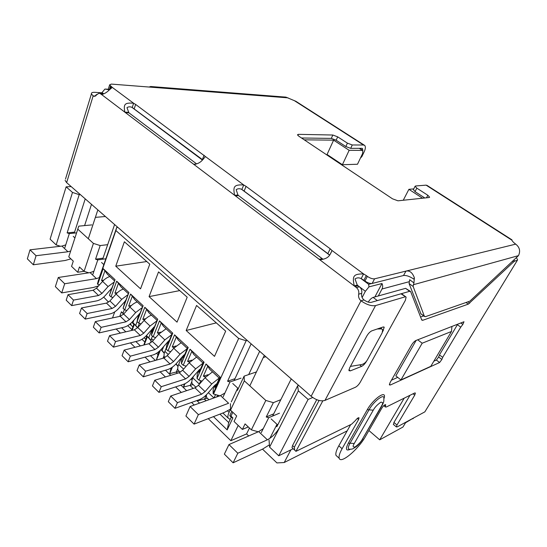 <?xml version="1.0" encoding="UTF-8"?>
<svg xmlns="http://www.w3.org/2000/svg" width="547" height="547" viewBox="0 0 547 547"><rect width="100%" height="100%" fill="white"/><g stroke="black" fill="none" stroke-linecap="round" stroke-linejoin="round"><path stroke-width="0.82" d="M413.744 188.9L408.896 189.317L422.537 198.219M304.255 139.834L333.602 140.155L349.15 150.302L362.811 150.411L362.62 153.488L357.492 164.244L342.395 164.722L349.15 150.302M360.863 278.471L368.644 284.29L368.965 286.881L381.997 283.517L374.893 296.918M378.305 295.961L382.018 288.994C382.866 287.243 382.859 285.418 381.997 283.517M108.853 89.681L104.935 89.058L102.063 92.539L103.643 93.728M357.806 285.568L365.375 291.284L368.965 286.881M342.395 164.722L327.065 154.486L333.602 140.155M337.171 161.235L336.959 161.686M403.255 200.25L408.896 189.317M451.945 326.436L451.48 331.468L422.188 343.215L400.944 379.946L395.837 375.851L416.144 340.412M404.206 398.154L379.707 439.829L402.982 427.022L405.518 422.79L413.183 418.202M312.713 397.512L308.105 399.44L278.738 455.781L293.192 448.731M365.375 291.284L362.121 297.52M101.817 93.339L102.063 92.539M80.354 194.609L79.199 194.67L72.498 192.435L56.17 244.912L50.105 239.169L66.125 186.835L71.185 186.595M451.48 331.468L430.797 366.333L400.944 379.946M422.188 343.215L417.71 339.803M379.707 439.829L368.91 430.53M347.181 430.872L284.208 462.53L276.939 462.919L262.505 449.135M248.707 435.959L246.574 433.921L230.855 440.697L208.229 418.66M194.233 405.033L191.566 402.435M181.31 392.445L175.621 386.907M165.413 376.965L160.127 371.816M149.974 361.929L145.064 357.15M134.965 347.311L130.425 342.887M120.374 333.102L116.176 329.014M108.573 302.149L103.698 297.11M258.246 431.802L251.367 429.853L245.077 423.891L242.389 429.436L234.048 421.477L236.687 415.946L230.554 410.134L244.324 380.856L265.828 400.445L273.37 402.654L266.232 416.985L273.698 413.86M278.738 455.781L269.589 447.118L269.028 439.986M269.589 447.118L298.347 390.866L308.105 399.44M298.347 390.866L297.643 385.799L298.683 385.396M413.792 417.874L412.814 418.817M72.498 192.435L66.125 186.835M117.851 227.374L116.702 227.49L115.882 230.554L238.677 338.436L246.15 340.747L247.23 340.432M84.033 271.312L77.708 272.262L71.568 266.403L73.284 261.131L68.765 256.851L78.768 226.15L91.821 224.906M60.416 246.266L56.17 244.912M112.532 317.93L114.726 311.886M238.198 425.443L230.855 440.697M213.467 416.636L227.183 429.901L232.872 417.915L230.991 416.123L232.81 412.267M121.619 327.769L125.817 331.824M135.841 341.526L140.381 345.916M150.459 355.673L155.355 360.405M165.488 370.21L170.767 375.317M180.948 385.17L186.623 390.661M196.858 400.561L199.518 403.139M124.347 309.506L122.966 313.253L121.427 311.79L119.738 316.385M284.208 462.53L290.895 449.853M249.453 428.041L246.574 433.921M248.297 426.94L242.389 429.436M261.247 432.65L268.721 417.703L279.483 413.17M277.985 424.424L276.638 425.012L269.856 438.359M276.638 425.012L276.803 426.756L297.643 385.799M238.677 338.436L213.508 393.977L213.104 393.601L220.448 377.382L205.993 363.974L198.903 380.144L197.036 378.374L204.093 362.217L190.048 349.191L183.224 365.293L181.413 363.57L188.202 347.482L174.548 334.826L167.991 350.853L166.226 349.184L172.749 333.164L159.478 320.857L153.167 336.815L151.451 335.188L157.734 319.236L144.818 307.27L138.747 323.154L137.078 321.568L143.123 305.691L130.555 294.047L124.716 309.855L123.089 308.31L128.901 292.515L116.668 281.172L111.048 296.905L109.462 295.401L115.061 279.681L103.151 268.639L97.735 284.29L97.414 283.989L115.882 230.554M187.197 297.192L158.534 271.9L149.078 296.624L177.03 322.149L187.197 297.192M186.165 330.491L214.513 356.377L225.679 331.14L196.571 305.465L186.165 330.491L216.297 322.867M115.759 266.184L124.381 241.774L149.782 264.187L140.552 288.83L115.759 266.184L146.774 261.528M79.199 194.67L67.137 232.892L69.319 233.596L64.854 247.682M69.319 233.596L76.477 232.858M231.798 411.31L229.761 415.631L230.991 416.123M232.872 417.915L231.21 417.238L229.761 415.631M231.21 417.238L228.701 422.544L219.942 414.134M227.183 429.901L228.701 422.544M206.034 400.787L204.475 399.289L206.294 395.235M197.891 400.192L197.754 400.787L207.402 398.243M193.187 388.459L190.178 385.567L191.833 381.751M184.277 384.028L183.553 387.05L193.125 384.589M177.372 373.28L176.237 372.186L177.761 368.562M171.129 367.981L169.707 373.663L179.204 371.276M159.02 351.468L156.326 360.131M157.803 354.49L156.558 353.3M146.001 336.022L146.692 336.685L143.806 345.034M144.661 341.882L141.96 339.284M133.126 320.98L132.415 322.867L133.803 324.398L131.595 330.463M131.841 329.574L127.752 325.65M121.427 311.79L123.547 314.204M122.966 313.253L123.677 314.06M268.721 417.703L266.232 416.985M251.367 429.853L265.828 400.445M219.846 395.823L213.508 393.977M246.15 340.747L227.573 381.238L230 381.956L223.169 396.787M97.414 283.989L98.651 279.51M99.267 277.739L116.702 227.49M102.959 280.973L101.53 280.529L104.942 270.717L103.151 268.639M99.492 284.837L97.735 284.29M104.942 270.717L107.342 274.177L114.514 280.843M115.061 279.681L112.039 287.79M109.462 295.401L111.807 287.831M116.47 293.602L114.918 293.124L118.467 283.257L116.668 281.172M112.983 297.5L111.048 296.905M118.467 283.257L120.798 286.676L128.292 293.636M128.901 292.515L125.755 300.522M123.089 308.31L125.413 300.59M130.343 306.566L128.668 306.053L132.353 296.139L130.555 294.047M126.822 310.518L124.716 309.855M132.353 296.139L134.61 299.503L142.446 306.778M143.123 305.691L139.02 315.776L139.376 313.691L139.854 313.588M137.078 321.568L137.666 318.197L139.376 313.691M144.599 319.879L142.794 319.325L146.617 309.37L144.818 307.27M141.064 323.858L138.747 323.154M146.617 309.37L148.798 312.679L156.982 320.282M157.734 319.236L153.427 329.321L153.728 327.147L154.336 327.003M151.451 335.188L151.943 331.673L153.728 327.147M159.245 333.561L157.304 332.973L161.276 322.962L159.478 320.857M155.69 337.574L153.167 336.815M161.276 322.962L163.375 326.217L171.929 334.162M172.749 333.164L172.319 333.205L168.23 343.243L168.469 340.972L169.235 340.774M166.226 349.184L166.616 345.519L168.469 340.972M174.308 347.618L172.216 346.996L176.346 336.945L174.548 334.826M170.732 351.673L167.991 350.853M176.346 336.945L178.356 340.125L187.3 348.432M188.202 347.482L187.703 347.475L183.45 357.553L183.628 355.188L184.565 354.921M181.413 363.57L181.7 359.755L183.628 355.188M189.795 362.08L187.553 361.41L191.847 351.318L190.048 349.191M186.199 366.169L183.224 365.293M191.847 351.318L193.761 354.435L203.108 363.112L195.648 368.869L189.091 376.391L185.624 378.9L161.269 386.688L154.746 380.254L152.435 385.915L158.917 392.356L161.269 386.688M204.093 362.217L203.525 362.148L199.108 372.275L199.211 369.806L200.339 369.457M197.036 378.374L197.214 374.394L199.211 369.806M205.734 376.951L203.327 376.24L207.792 366.107L205.993 363.974M202.11 381.081L198.903 380.144M207.792 366.107L209.604 369.15L219.374 378.223M220.448 377.382L219.812 377.252L215.217 387.42L215.244 384.849L216.585 384.391M213.104 393.601L213.166 389.45L215.244 384.849M149.078 296.624L179.724 290.601M67.137 232.892L74.577 232.133M105.407 216.503L95.376 217.371M132.415 322.867L132.921 322.73L133.919 320.084M137.119 321.609L135.69 325.369L137.7 327.667M152.128 329.116L148.729 337.786L150.904 340.282M163.738 346.449L162.09 350.511L164.319 353.068M176.052 363.858L178.076 366.182M191.382 378.715L192.182 379.639M216.769 396.931L217.576 395.16M218.315 396.37L218.718 395.495M197.754 400.787L198.041 400.144M191.224 378.88L192.113 379.898M183.553 387.05L184.995 383.693M175.902 364.015L178.007 366.442M169.707 373.663L172.435 367.099M163.013 358.244L164.066 355.673M160.989 349.567L164.257 353.321M156.401 360.111L160.421 350.169M144.182 344.931L147.437 336.617L150.849 340.528M132.121 330.34L134.439 324.241L137.564 327.81M146.692 336.685L147.437 336.617M133.803 324.398L134.439 324.241M273.37 402.654L280.823 399.672M263.292 357.547L265.856 356.712M244.324 380.856L244.126 376.138L256.311 371.953M230 381.956L241.042 378.148M227.573 381.238L234.978 378.695M107.684 244.659L100.176 245.569L93.421 243.394L77.695 229.07M77.708 272.262L79.459 266.977L84.074 271.346L93.421 243.394M132.921 322.73L135.69 325.369M146.418 335.584L148.729 337.786M161.044 349.512L162.09 350.511M230.554 410.134L230.451 403.652M231.278 401.888L237.412 388.794L237.453 390.373L244.126 376.138M103.048 258.15L95.568 259.182L100.176 245.569M88.771 272.823L84.074 271.346M95.568 259.182L97.797 259.887L92.942 274.136M238.355 388.452L237.412 388.794M97.797 259.887L105.899 258.758M101.53 280.529L103.78 280.16M208.113 374.695L203.327 376.24M114.918 293.124L117.42 292.666M191.812 360.152L187.553 361.41M128.668 306.053L131.444 305.486M176.031 345.964L172.216 346.996M142.794 319.325L145.871 318.634M160.722 332.125L157.304 332.973M230.164 419.453L228.126 418.065C227.62 416.739 227.935 414.831 229.07 412.356L227.559 410.913M230.54 409.231L229.07 412.356M170.719 396.007L168.305 401.689L174.978 408.322L177.433 402.633L170.719 396.007L194.971 387.857L198.445 385.3L205.05 377.71L211.723 383.98L219.203 378.059M212.523 371.851L205.05 377.71M211.723 383.98L205.084 391.625L201.611 394.216L177.433 402.633M174.978 408.322L199.142 399.748C202.082 398.626 204.968 396.472 207.792 393.293L214.369 385.71L216.974 383.529M206.342 394.845L206.568 397.443L207.935 398.756M215.566 394.578L214.048 397.908M154.746 380.254L179.17 372.726L182.636 370.244L189.166 362.777L195.648 368.869M196.612 357.082L189.166 362.777M158.917 392.356L183.252 384.418C186.212 383.372 189.091 381.286 191.881 378.155L199.19 369.868M199.265 369.793L200.64 368.76M199.122 384.527L199.313 384.062L192.817 377.888C191.778 380.35 191.559 382.278 192.175 383.679L193.59 385.033M192.817 377.888L193.515 376.281M200.797 380.698L199.313 384.062M139.246 364.958L137.03 370.592L143.321 376.849L145.57 371.201L139.246 364.958L163.813 358.018L167.279 355.612L173.727 348.261L180.031 354.189L187.183 348.706M181.153 342.723L173.727 348.261M180.031 354.189L173.549 361.588L170.083 364.022L145.57 371.201M143.321 376.849L167.813 369.519C170.787 368.541 173.659 366.517 176.421 363.44L183.553 355.365M183.806 355.14L184.783 354.401M183.607 369.136L178.678 364.446C177.672 366.9 177.495 368.835 178.144 370.264L179.614 371.666M178.678 364.446L181.577 357.547M124.183 350.094L122.056 355.707L128.169 361.786L130.33 356.165L124.183 350.094L148.887 343.721L152.339 341.383L158.712 334.149L164.845 339.913L171.717 334.675M166.11 328.754L158.712 334.149M164.845 339.913L158.439 347.195L154.986 349.56L130.33 356.165M128.169 361.786L152.798 355.03C155.792 354.121 158.651 352.159 161.386 349.13L168.353 341.26M168.756 340.897L169.379 340.425M168.237 354.524L164.893 351.345C163.922 353.786 163.785 355.735 164.469 357.184L164.75 357.642M164.893 351.345L166.391 347.673M109.544 335.653L107.506 341.239L113.448 347.147L115.526 341.554L109.544 335.653L134.364 329.814L137.803 327.544L144.107 320.419L150.069 326.026L156.695 321.021M151.478 315.168C148.866 316.118 146.411 317.869 144.107 320.419M150.069 326.026L143.745 333.198L140.299 335.489L115.526 341.554M113.448 347.147L138.193 340.938C141.201 340.097 144.052 338.19 146.753 335.208L153.577 327.53M153.283 340.309L151.451 338.566L150.692 342.853M151.451 338.566L152.422 336.104M95.315 321.615L93.352 327.174L99.13 332.918L101.127 327.345L95.315 321.615L120.231 316.275L123.663 314.074L129.892 307.058L135.697 312.515L142.083 307.715M137.235 301.944C134.624 302.84 132.176 304.542 129.892 307.058M135.697 312.515L129.441 319.578L126.008 321.807L101.127 327.345M99.13 332.918L123.984 327.229C127 326.45 129.851 324.597 132.518 321.663L139.198 314.163M138.74 326.484L138.343 326.101L137.912 327.421M138.343 326.101L139.396 323.345M145.728 339.154L144.08 337.786M81.476 307.961L79.588 313.493L85.209 319.086L87.13 313.534L81.476 307.961L106.48 303.106L109.899 300.966L116.06 294.047L121.707 299.366L127.882 294.758M123.376 289.069C120.75 289.917 118.316 291.578 116.06 294.047M121.707 299.366L115.526 306.32L112.101 308.487L87.13 313.534M85.209 319.086L110.152 313.882C113.181 313.164 116.019 311.359 118.665 308.474L125.208 301.144M132.866 326.887L131.109 325.274L130.603 323.571M68.013 294.676L66.201 300.18L71.671 305.623L73.51 300.098L68.013 294.676L93.086 290.272L96.491 288.194L102.583 281.384L108.087 286.56L114.056 282.136M109.872 276.529C107.246 277.329 104.812 278.949 102.583 281.384M108.087 286.56L101.968 293.411L98.556 295.517L73.51 300.098M71.671 305.623L96.682 300.891C99.725 300.228 102.549 298.477 105.168 295.633L111.588 288.46M401.963 294.006L400.965 293.801L371.249 302.347C369.191 302.669 366.784 301.869 364.015 299.947C361.998 298.218 361.232 296.016 361.711 293.363C362.182 290.696 361.417 288.508 359.413 286.785L357.287 285.09L355.01 278.956C356.835 277.616 358.894 277.5 361.198 278.594L364.958 281.028C367.714 282.908 370.114 283.715 372.158 283.455L403.515 275.51L405.963 271.107C409.641 270.355 412.452 272.597 414.387 277.821L413.929 282.929L409.703 279.708L409.067 283.531L421.026 313.999M409.067 283.531L413.135 286.45L424.438 316.467L420.698 313.691M413.929 282.929L413.135 286.45M420.746 313.793L425.334 316.706L469.846 301.165L518.467 255.64C520.614 251.128 519.691 247.292 515.705 244.133C513.599 242.567 512.334 241.254 511.896 240.181L512.067 240.55M364.288 145.167L295.838 101.277L285.937 97.134L151.013 86.535C151.218 86.857 150.534 87.021 148.975 87.028L111.349 84.094L109.66 84.799L108.354 88.976L109.236 90.002M149.051 87.028L150.828 86.488M413.395 189.583L415.023 191.614L416.828 188.141L427.829 195.265L429.634 197.193L429.121 197.522L397.977 200.811L392.507 198.821L298.812 136.196L297.479 134.767L298.334 134.343L332.849 135.02L337.69 136.846L347.413 143.15L345.841 146.534L350.689 148.346L361.943 148.312L362.524 148.51L362.77 150.384M415.023 191.614L424.793 197.98M301.493 137.988L331.311 138.398L336.152 140.217L345.841 146.534M108.504 88.491L108.354 88.976M109.284 89.954L110.569 85.838L109.66 84.799M110.569 85.838L112.306 87.424C108.128 90.652 107.219 92.819 101.66 94.61L100.258 93.626L103.404 93.831M128.702 112.641L196.476 163.799L128.894 112.798L126.979 107.65C128.545 106.61 130.295 106.556 132.237 107.492L133.632 103.253L135.649 104.443L205.419 156.538C201.843 160.791 200.681 163.04 194.11 164.599L124.832 112.156C123.554 104.675 124.08 102.385 133.632 103.253L112.306 87.424M132.237 107.492L202.663 159.799M322.894 259.155L238.608 195.607L237.952 195.019L236.174 189.679C237.863 188.496 239.764 188.414 241.883 189.433L243.73 184.975L246.068 186.37L330.203 248.796L332.022 250.512L330.203 254.246M241.883 189.433L329.711 255.032M361.198 278.594L363.591 273.944L366.312 275.585L367.372 276.379L364.958 281.028M372.158 283.455L374.586 278.82C372.541 279.066 370.141 278.252 367.372 276.379M374.586 278.82L515.705 244.133M403.515 275.51C406.298 275.182 409.682 276.358 413.682 279.045L414.387 277.821M357.287 285.09L354.251 285.849C352.227 276.372 353.116 273.76 363.591 273.944L332.022 250.512C329.526 256.352 327.988 258.683 319.886 259.832L234.601 195.265C232.988 186.848 233.678 184.394 243.73 184.975L205.419 156.538M237.952 195.019L234.601 195.265L194.11 164.599M128.354 112.306L124.832 112.156L101.66 94.61M350.689 148.346L352.268 144.976L347.413 143.15M511.978 239.859L427.111 185.447L426.092 185.146L415.631 185.973L415.091 186.301L416.828 188.141M352.268 144.976L363.516 145.003L364.651 145.399C365.724 146.562 365.594 148.62 364.275 151.567L361.909 156.524L360.405 158.124M359.413 286.785L356.377 287.558L319.886 259.832M356.377 287.558C358.388 289.288 359.16 291.489 358.682 294.17L361.711 293.363M103.622 93.735L99.082 93.161L100.258 93.626M65.483 179.108L91.417 93.886L93.14 95.93L94.316 96.395L99.082 93.161M400.965 293.801L406.12 297.089L405.327 300.406L360.241 382.23C358.791 384.644 357.177 386.319 355.413 387.262L324.973 400.404C320.815 401.587 316.207 400.206 311.14 396.281L66.638 182.623L65.1 180.353M405.101 296.843L375.529 305.602C371.413 306.265 366.572 304.658 360.999 300.795C358.976 299.045 358.21 296.836 358.682 294.17M91.417 93.886C91.226 92.73 92.388 92.217 94.911 92.347L101.981 92.812M366.593 361.123L366.511 361.266C365.013 363.782 363.358 365.492 361.56 366.394L350.292 370.887L348.952 370.647L349.629 367.905L366.743 336.118C368.329 333.417 370.066 331.646 371.933 330.798L383.057 327.01L384.206 327.25L382.62 331.838M96.094 95.609L95.814 95.116L96.956 94.344M380.179 327.995L382.668 329.718L382.155 332.87L367.249 360.111C365.765 362.497 363.912 363.974 361.697 364.541L350.436 366.401M381.129 328.904L377.266 328.986M316.72 399.693L292.549 445.538L292.009 447.637L292.454 448.048M322.792 400.883L295.941 451.35L294.717 450.14L294.348 447.207L319.079 400.466M512.662 261.309L513.592 261.917L514.884 261.022L513.756 260.283M513.592 261.917L468.328 304.125L422.674 320.316L421.778 320.084L410.626 291.537L409.655 291.305L401.149 293.753M423.624 315.927L420.568 316.986M410.257 291.271L405.587 288.337L373.136 297.411C371.468 298.04 369.827 299.599 368.206 302.094M358.832 417.689L359.051 417.874C358.374 417.416 357.157 418.305 355.4 420.534L351.653 424.151L295.941 451.35M359.051 417.874L358.586 419.494L342.094 448.718L338.819 445.784C336.337 450.297 335.4 453.49 336.002 455.384L337.335 456.588M350.675 424.636L338.819 445.784M385.519 404.609L385.697 404.759C384.842 404.465 383.57 405.553 381.888 408.021L365.608 436.26C358.401 449.319 340.774 464.259 339.222 458.297C338.641 456.417 339.598 453.224 342.094 448.718M349.348 449.723L349.772 449.326M385.697 404.759L385.546 405.717L384.623 404.944M413.047 393.778L414.729 395.132L415.412 393.013L414.619 392.999L386.305 407.009L385.348 406.975L385.546 405.717M409.976 395.296L393.936 422.455L393.498 424.52M414.729 395.132L396.985 425.012L393.936 422.455M516.505 257.699L517.592 259.9L424.855 411.857L397.197 426.899L396.356 426.927L396.985 425.012M424.855 411.857L517.435 260.16M516.949 260.427L514.884 261.022M457.716 324.186L439.439 354.9L438.646 357L441.88 359.468L439.603 362.517L390.373 384.992L389.402 384.917L390.086 382.558L411.522 345.075C412.93 342.791 414.373 341.28 415.85 340.528L463.986 321.739L462.844 324.419L460.841 322.962M438.646 357L436.376 360.049L433.853 361.177M397.731 377.368L391.44 380.186M457.395 324.699L460.752 327.147L462.844 324.419M460.752 327.147L442.687 357.369L439.439 354.9M441.88 359.468L442.687 357.369M350.155 449.326C345.916 451.2 345.314 449.128 348.357 443.118L367.304 409.676C373.471 398.489 387.556 388.903 383.905 398.729M234.13 380.527L251.128 343.837M198.356 414.605L190.096 406.524L185.912 416.021L194.082 424.123L198.356 414.605L228.619 403.248L220.496 395.59L224.885 393.067M190.096 406.524L220.496 395.59M248.687 374.572L259.661 351.297M194.082 424.123L224.332 412.438L230.54 409.081M249.815 385.861L264.324 355.372M272.584 416.076L291.25 378.9M237.815 453.231L228.961 444.567L224.359 454.133L233.111 462.81L237.815 453.231L267.374 439.795L258.69 431.61L263.251 428.643M228.961 444.567L258.69 431.61M279.879 426.981C276.55 432.821 272.379 437.094 267.374 439.795M233.111 462.81L262.683 449.053L269.411 444.841M74.269 233.09L85.223 198.862M36.047 255.729L30.017 249.822L27.35 258.847L33.333 264.775L36.047 255.729L67.965 251.75L61.961 246.082L65.743 244.885M30.017 249.822L61.961 246.082M84.587 225.596L91.493 204.346M70.638 251.032L67.965 251.75M33.333 264.775L65.168 260.495L70.884 258.854M88.32 238.745L97.845 209.891M102.679 259.21L114.596 224.53M64.69 283.756L58.29 277.493L55.377 286.628L61.715 292.912L64.69 283.756L96.457 278.614L90.098 272.618L93.92 271.264M58.29 277.493L90.098 272.618M99.629 277.568L96.457 278.614M61.715 292.912L93.414 287.462L98.576 285.862M108.203 89.633L109.01 90.234M131.95 107.383L202.438 160.066M241.569 189.317L329.643 255.141M368.644 284.29L371.618 283.537M362.23 150.213L359.297 148.319M382.018 288.994L409.279 281.678M238.376 195.423L322.477 258.902M205.084 391.625L198.445 385.3M201.611 394.216L194.971 387.857M213.925 397.949L208.345 392.65M189.091 376.391L182.636 370.244M185.624 378.9L179.17 372.726M173.549 361.588L167.279 355.612M170.083 364.022L163.813 358.018M158.439 347.195L152.339 341.383M154.986 349.56L148.887 343.721M143.745 333.198L137.803 327.544M140.299 335.489L134.364 329.814M129.441 319.578L123.663 314.074M126.008 321.807L120.231 316.275M115.526 306.32L109.899 300.966M112.101 308.487L106.48 303.106M101.968 293.411L96.491 288.194M98.556 295.517L93.086 290.272M288.023 97.851L148.975 87.028M413.313 284.741L518.467 255.64M426.489 197.802L427.829 195.265M297.862 135.43L298.334 134.343M331.311 138.398L332.849 135.02M336.152 140.217L337.69 136.846M110.494 88.744L111.253 86.344M134.247 108.682L135.649 104.443M202.39 159.587L204.065 155.204M244.215 190.828L246.068 186.37M327.968 253.398L330.203 248.796M363.905 280.242L366.312 275.585M511.896 240.181L426.092 185.146M363.516 145.003L294.197 100.545M358.087 285.787L355.044 286.553M319.065 259.305L322.204 258.71M238.608 195.607L235.265 195.853M195.505 164.141L193.447 164.189M128.894 112.798L125.372 112.641M102.255 94.344L101.106 94.269M311.14 396.281L360.999 300.795L364.015 299.947M95.534 96.074L93.14 95.93L66.638 182.623M324.973 400.404L375.529 305.602M382.661 329.697L383.454 330.313M348.904 369.745L350.292 370.887M359.687 364.87L361.56 366.394M361.164 156.538L361.909 156.524M294.348 447.207L292.549 445.538M467.938 301.835L469.764 303.12M466.03 302.498L468.328 304.125M421.539 319.469L422.674 320.316M405.587 288.337L409.655 291.305M377.355 300.59L373.136 297.411M357.328 418.421L358.586 419.494M389.389 384.192L390.373 384.992M439.603 362.517L436.376 360.049M354.258 443.48L373.273 410.188C374.674 407.467 377.177 404.814 380.767 402.236C382.982 402.018 383.18 403.351 381.375 406.223L362.456 439.118C361.15 441.641 358.716 444.239 355.16 446.913C352.829 447.405 352.528 446.263 354.258 443.48L350.046 443.22C348.2 446.591 347.83 448.595 348.945 449.237L349.711 449.319M373.273 410.188L369.013 409.826L350.046 443.22L348.357 443.118M381.895 405.84L362.456 439.118M367.304 409.676L369.013 409.826C373.717 401.19 384.678 392.931 383.871 398.489C383.83 402.284 383.967 401.402 382.162 405.368L381.375 406.223M271.155 418.934L277.391 424.684M232.748 383.509L238.177 388.514M101.557 262.492L103.875 264.625M73.223 236.359L74.871 237.877M105.687 89.079L108.504 89.284M359.57 148.319L362.627 150.295M222.848 413.012L228.126 418.065M206.568 397.443L208.961 399.734M192.175 383.679L196.024 387.365M178.144 370.264L180.23 372.254M164.469 357.184L164.879 357.574M129.926 324.139L131.109 325.274M330.962 252.68L330.826 253.138M413.3 189.768L415.091 186.301M402.093 294.129L405.73 296.802M380.691 327.817L381.991 329.062M294.71 450.147L292.009 447.637M336.002 455.384L339.222 458.297M383.755 405.655L385.348 406.975M393.32 424.376L396.356 426.927M384.199 327.256L383.762 326.915M362.996 438.687C360.425 442.639 358.012 445.402 355.769 446.974C352.576 448.971 352.918 449.251 348.945 449.237L349.465 449.306"/></g></svg>
